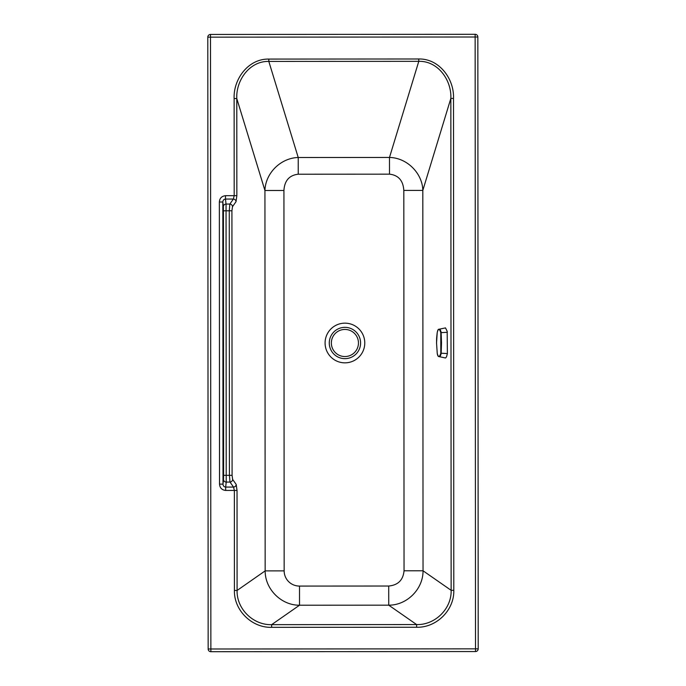 <?xml version="1.0" encoding="UTF-8"?>
<svg xmlns="http://www.w3.org/2000/svg" width="686" height="686" viewBox="0 0 686 686"><rect width="100%" height="100%" fill="white"/><g stroke="black" fill="none" stroke-linecap="round" stroke-linejoin="round"><path stroke-width="1.03" d="M403.814 190.416C403.197 180.598 398.429 175.17 389.502 174.158L389.485 157.454C407.398 157.789 422.542 173.712 422.816 190.408L403.814 190.416L404.045 570.795C403.154 580.073 398.043 585.149 388.713 586.024L388.73 605.172C406.995 605.318 423.211 589.068 423.039 570.786L404.045 570.795M416.625 627.253L271.639 627.338L271.639 624.654L416.625 624.569L416.625 627.253C436.416 627.836 454.372 610.197 453.798 590.329L453.506 98.424L450.848 98.424C451.731 80.228 437.977 60.788 418.786 61.328L268.809 61.414C249.61 60.908 235.881 80.356 236.79 98.552L236.85 195.681L236.027 201.675A2.701 2.581 -144.8 0 0 233.369 199.06L229.836 204.059A2.701 2.581 35.2 0 1 232.494 206.683L231.928 210.799L229.27 210.799L229.836 204.059L226.046 204.068L226.217 482.078A2.701 2.615 -173.7 0 1 223.516 479.454L223.001 484.127L219.529 484.136L219.357 202.018C219.657 198.245 221.698 196.136 225.488 195.69L225.488 199.06C223.833 199.257 222.95 200.243 222.83 202.01L219.357 202.018M237.03 490.439L236.198 484.453A2.701 2.581 -35.3 0 1 233.54 487.077L234.363 490.447L237.03 490.439L237.09 590.457C236.541 608.919 253.237 625.246 271.639 624.654L299.516 605.223L388.73 605.172L416.625 624.569C435.027 625.143 451.705 608.791 451.139 590.329L423.039 570.786L422.816 190.408L450.848 98.424L451.139 590.329L453.798 590.329M453.506 98.424C454.346 79.182 439.426 58.542 418.777 58.987L418.786 61.328L389.485 157.454L298.221 157.506L298.23 174.21L389.502 174.158M236.198 484.453L232.657 479.454A2.701 2.581 -35.3 0 1 229.999 482.069L226.217 482.078L225.668 487.077L233.54 487.077L229.999 482.069L229.424 475.338L229.27 210.799L223.439 210.808L223.353 206.683A2.701 2.615 -6.3 0 1 226.046 204.068L225.488 199.06L233.369 199.06L234.192 195.69L234.132 98.552C233.266 79.31 248.16 58.653 268.809 59.082L268.809 61.414L298.221 157.506C280.763 157.934 265.439 173.121 264.933 190.502L283.927 190.494C284.536 180.667 289.303 175.239 298.23 174.21M299.516 605.223L299.508 586.076A15.787 15.435 -34.9 0 1 284.158 570.872L265.165 570.881C265.019 589.163 281.251 605.386 299.516 605.223M210.868 651.7L210.499 37.155L475.141 37.001L475.501 648.845L208.158 648.999A2.701 2.701 0 0 0 210.868 651.7L475.509 651.546L475.501 648.845L478.202 648.836A2.701 2.701 0 0 1 475.509 651.546M475.132 34.3L475.141 37.001L477.842 37.001A2.701 2.701 0 0 0 475.132 34.3L210.491 34.454A2.701 2.701 0 0 0 207.798 37.164L210.499 37.155L210.491 34.454M271.639 627.338C251.856 627.947 233.875 610.326 234.423 590.457L234.363 490.447L225.668 490.447L225.668 487.077C224.005 486.888 223.121 485.902 223.001 484.127L222.83 202.01L223.353 206.683M477.842 37.001L478.202 648.836M208.158 648.999L207.798 37.164M234.132 98.552L236.79 98.552L264.933 190.502L265.165 570.881L237.09 590.457L234.423 590.457M438.886 329.28L445.514 327.899L447.169 331.295L447.383 353.556L446.535 356.823L445.54 357.981L438.903 356.6L440.395 355.871L441.158 353.727L441.51 342.923L441.107 331.964L440.361 329.975L438.886 329.28C438.225 329.048 437.668 330.172 437.214 332.65L436.545 342.966L437.231 353.239C438.268 357.552 439.46 357.543 440.798 353.204L440.781 332.65L447.366 332.29M440.781 332.65C439.434 328.328 438.243 328.337 437.214 332.676L437.222 332.616M283.927 190.494L284.158 570.872M299.508 586.076L388.713 586.024M335.403 325.593A19.843 19.843 0 0 0 327.522 352.527A19.843 19.843 0 0 0 354.456 360.407A19.843 19.843 0 0 0 362.337 333.473A19.843 19.843 0 0 0 335.403 325.593M268.809 59.082L418.777 58.987M225.668 490.447C221.87 490.01 219.829 487.909 219.529 484.136M236.85 195.681L225.488 195.69M352.441 356.729A15.649 15.649 0 0 0 353.067 329.632A15.649 15.649 0 0 0 329.28 342.64A15.649 15.649 0 0 0 352.441 356.729M232.657 479.454L232.082 475.338L231.928 210.799M223.439 210.808L223.602 475.338L232.082 475.338M236.027 201.675L232.494 206.683M223.602 475.338L223.516 479.454M344.904 329.443A13.54 13.54 0 0 1 356.634 349.766A13.54 13.54 0 0 1 333.173 349.766A13.54 13.54 0 0 1 344.904 329.443M447.383 353.556L440.798 353.204M437.214 332.65C436.296 340.093 436.699 339.51 436.545 342.966L437.231 353.273C437.531 355.459 438.088 356.574 438.903 356.6"/></g></svg>
